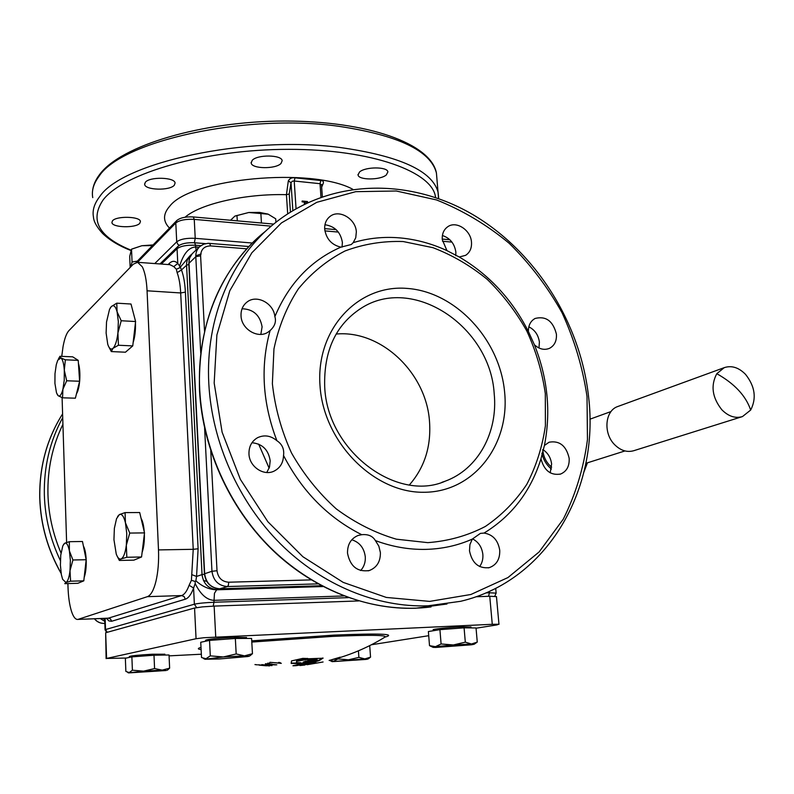 <?xml version="1.0" encoding="UTF-8"?>
<svg xmlns="http://www.w3.org/2000/svg" width="794" height="794" viewBox="0 0 794 794"><rect width="100%" height="100%" fill="white"/><g stroke="black" fill="none" stroke-linecap="round" stroke-linejoin="round"><path stroke-width="1.19" d="M260.005 665.193L265.256 665.709M264.839 665.074L268.293 665.174L264.839 665.074M271.836 664.25L275.419 664.915L266.337 664.042L271.846 664.022M258.328 664.776L269.533 665.938L258.328 664.776M269.92 662.315L279.061 663.079L278.535 662.424L279.835 662.543L281.294 663.367L269.92 662.315M280.123 662.921L279.061 662.831M278.922 662.464L279.061 663.079M267.618 663.198L269.762 663.189L267.618 663.198M271.995 665.61L261.742 664.618L271.995 665.61M265.772 663.724L266.357 663.853M265.375 663.794L269.513 664.826L276.808 664.826L265.375 663.794M257.415 664.846L254.953 664.568L257.415 664.876M266.486 665.809L258.874 665.074M304.797 665.044L300.003 665.541M337.926 658.176L329.123 660.429L337.916 658.137M251.797 642.068L332.339 636.411C369.488 634.803 387.045 635.031 385.021 637.086C370.014 646.326 354.064 653.432 337.162 658.415L334.066 659.318M296.628 661.323L306.534 659.556L307.864 658.544L302.842 658.355L291.497 660.926L291.17 663.417L302.018 663.566L300.946 662.792L296.43 662.603L296.589 660.876L307.496 658.405M296.43 662.603L296.589 660.876M323.059 658.216L308.439 658.762L307.566 659.883L317.173 659.854L311.893 660.985L305.918 661.094L303.209 662.117L311.208 662.017C315.347 661.829 318.344 661.154 320.19 660.013L323.029 658.037M303.487 662.792L302.663 662.96L303.705 663.645L313.293 663.01L315.853 662.176L303.487 662.792M295.636 665.114L311.308 663.695L299.973 665.461L302.236 664.687L295.507 665.719L292.926 665.769L295.636 665.114M303.467 664.906L306.692 664.419L303.397 664.935L303.387 664.201L304.33 663.963M305.928 663.873L305.988 664.409M304.658 663.943L304.727 664.578M340.219 657.283L330.542 660.062L340.189 657.194M302.832 662.871L311.625 662.514L312.628 663.079M312.558 662.633L313.293 663.01M313.223 662.573L314.672 662.226M307.566 659.883L317.094 659.427M303.784 662.226L311.149 661.581C315.297 661.362 318.285 660.697 320.101 659.576L320.19 660.013M320.111 659.576L322.572 658.047M291.229 663.03L301.799 663.198M358.412 650.832L358.878 657.382L364.863 658.901L332.16 661.65L366.094 659.407L367.91 659.05L364.863 658.901L370.55 657.144L369.369 658.047M209.527 640.401L210.301 655.874L205.954 658.722L201.527 657.531L200.733 642.267L209.527 640.401L235.342 638.455L236.185 653.948L244.492 655.854L223.342 656.956L204.971 659.258L219.263 658.98L247.847 656.529L249.346 656.152L244.492 655.854L252.452 653.7L250.358 655.477M205.646 641.224L205.596 640.262C207.542 639.249 216.792 638.267 233.337 637.334L246.458 637.542M750.677 410.051C756.712 398.241 755.005 386.35 745.546 374.381C738.757 367.483 731.661 365.24 724.257 367.642L716.793 373.686C710.511 385.517 712.188 397.536 721.835 409.764C728.435 416.384 735.304 418.656 742.459 416.582L750.677 410.051C745.874 395.829 734.579 383.701 716.793 373.686M618.169 406.369L617.732 406.528C604.929 410.697 603.013 433.355 614.695 444.739C620.749 450.655 627.151 452.63 633.91 450.664L741.834 416.781M60.761 555.125L60.404 565.139L61.346 574.558L62.627 579.312L65.942 582.478C67.827 581.416 69.177 577.476 70.001 570.648L70.368 560.395L69.376 550.818C68.155 545.012 66.607 542.481 64.721 543.215L62.795 545.875L60.761 555.125M63.5 544.495L64.721 543.215L69.346 541.687L82.477 541.498L86.169 559.72L72.919 559.988L70.001 570.648L70.597 581.188L65.942 582.478L64.79 583.659L77.832 583.302L83.797 580.841L70.597 581.188M83.39 545.984C84.978 548.882 85.921 553.636 86.209 560.266C86.367 567.422 85.692 573.129 84.184 577.387M58.438 358.977L59.957 356.288L72.671 356.824L78.219 360.347L79.608 381.239L66.686 380.783L62.905 389.278L64.235 380.207L64.304 370.212C63.798 363.444 62.676 359.364 60.94 357.965L57.764 360.188L56.275 364.724L54.994 373.656L54.925 383.423L56.523 392.921L58.19 395.73C59.947 396.811 61.515 394.668 62.905 389.278L62.557 397.814L58.19 395.73L57.237 394.549M78.417 363.324C79.728 367.721 80.164 373.438 79.708 380.485C79.172 386.807 78.1 391.234 76.492 393.745M427.797 542.649L396.325 539.176C375.205 532.982 355.206 522.899 336.319 508.934C318.593 492.955 303.655 474.306 291.507 452.967C281.344 430.596 274.962 407.491 272.372 383.641L273.96 348.884C278.654 326.632 286.793 306.613 298.385 288.817C311.665 272.759 327.207 260.144 344.993 250.983C363.652 244.006 383.045 240.86 403.193 241.545L432.978 247.688C452.411 255.132 470.485 265.682 487.208 279.349C502.81 294.514 516.021 311.744 526.829 331.029C536.049 351.137 542.213 371.999 545.309 393.616L545.409 425.693C542.411 446.694 536.198 466.247 526.779 484.36C515.604 501.232 501.788 515.266 485.333 526.472C467.616 535.702 448.441 541.091 427.797 542.649M353.201 242.636L351.315 244.502L340.864 247.152C331.614 244.929 326.225 238.934 324.696 229.148C324.438 223.719 326.205 219.491 329.996 216.474C339.117 208.891 355.881 218.846 356.337 231.957L355.752 237.753L353.201 242.636C368.406 238.081 384.038 236.503 400.097 237.912C416.155 239.381 431.757 243.609 446.923 250.606L442.268 239.58C441.93 233.823 443.786 229.516 447.846 226.677C456.371 220.573 470.822 230.121 471.487 242.17C471.854 248.105 469.899 252.492 465.621 255.331L459.26 256.998L446.923 250.606M274.863 316.667L275.151 317.58C276.183 322.235 274.506 326.552 270.109 330.532L268.293 331.961C258.298 339.316 241.267 329.282 241.029 315.744C240.84 309.829 242.904 305.224 247.222 301.909C256.899 294.276 273.791 303.387 274.863 316.667C288.827 283.518 310.831 260.343 340.864 247.152M276.888 440.69C281.801 443.896 284.063 448.431 283.676 454.297L283.518 455.478C283.309 462.684 280.222 467.865 274.267 471.021C263.846 476.489 249.266 466.723 248.969 453.92C248.83 446.546 251.698 441.136 257.574 437.692C264.313 434.586 270.754 435.588 276.888 440.69C262.496 402.965 260.243 366.242 270.109 330.532M361.736 534.699C368.148 534.074 372.694 536.039 375.383 540.585L378.837 546.133L380.386 552.555C380.544 561.606 376.832 567.611 369.24 570.558C357.419 572.186 350.174 566.4 347.514 553.2C347.385 544.436 350.908 538.531 358.094 535.474L361.736 534.699C328.19 517.807 302.117 491.397 283.518 455.478M459.26 256.998C489.025 274.575 512.07 299.417 528.407 331.515C528.328 325.351 530.561 320.994 535.096 318.463C545.935 315.784 553.031 320.994 556.405 334.095C556.842 340.864 554.54 345.608 549.517 348.318C544.376 350.402 539.344 349.221 534.412 344.785C547.731 378.232 551.066 411.788 544.416 445.474L549.101 442.208C559.562 440.402 566.241 445.742 569.159 458.217C569.576 466.147 566.717 471.418 560.584 474.048C550.699 475.656 544.158 470.584 540.972 458.833C530.789 491.317 511.812 516.07 484.032 533.072C492.806 534.461 498.037 540.178 499.734 550.232C500.031 559.204 496.548 565 489.283 567.641C478.643 568.772 472.043 563.164 469.492 550.818L469.939 544.555L472.311 539.096C457.701 545.577 442.079 549.011 425.435 549.388C408.761 549.686 392.077 546.748 375.383 540.585M538.977 347.99L539.404 342.095C538.372 334.979 534.848 329.897 528.834 326.83M534.412 344.785L528.407 331.515M455.786 255.737L455.855 252.045C454.535 243.619 450.049 238.101 442.397 235.5M342.055 247.113L342.383 242.418C340.606 232.106 334.8 226.221 324.954 224.742M260.839 334.383L262.099 326.85C260.025 315.178 253.346 309.154 242.051 308.757M266.774 472.499L269.503 467.051L270.188 460.808C268.491 449.841 262.417 443.816 251.966 442.724M360.635 570.549C364.029 566.837 365.587 562.261 365.29 556.832C364.128 547.989 359.632 542.302 351.792 539.771M479.626 566.559C482.137 563.105 483.209 559.045 482.851 554.381C481.918 547.126 478.474 541.945 472.529 538.858M550.232 472.857L551.612 463.974C550.768 457.602 547.82 452.788 542.778 449.543M540.972 458.833L544.416 445.474M409.416 484.896C424.552 467.537 431.251 446.456 429.524 421.674C426.457 373.081 381.239 329.788 336.17 334.046M112.44 220.891C116.023 215.779 140.25 216.325 140.419 221.486L139.813 223.233C135.982 228.265 112.212 227.719 111.904 222.548L112.44 220.891M145.312 182.322C149.421 176.526 174.809 177.151 175.087 183.017L174.333 185.181C169.946 190.878 145.074 190.242 144.647 184.387L145.312 182.322M252.224 160.328C257.335 154.393 281.791 154.721 282.168 160.686L281.007 163.465C275.627 169.291 251.678 168.943 251.182 162.988L252.224 160.328M359.503 172.02C365.24 166.631 387.522 166.571 387.889 171.911L386.311 174.948C380.346 180.248 358.531 180.278 358.054 174.948L359.503 172.02M321.669 187.166L322.801 184.387C324.091 181.975 323.416 180.695 320.796 180.526L295.001 177.826L294.217 181.012L292.311 181.211L291.011 182.749L288.331 180.814L286.436 194.679L287.686 213.804M321.51 184.833L320.032 183.692L320.796 180.526M295.001 177.826C291.993 177.39 289.77 178.392 288.331 180.814M203.453 580.513L206.986 581.406M126.385 658.037L106.595 658.444L196.058 638.723L203.949 637.721L492.27 624.302L498.592 624.253L496.975 624.908L476.053 628.213M496.458 596.602L489.749 596.264L492.27 624.302M215.73 636.917L214.142 606.1L202.41 606.884L194.56 608.035L196.058 638.723M61.753 356.367L63.054 346.581C64.532 338.621 66.468 333.331 68.86 330.691L133.342 264.154L137.6 262.308L142.265 266.764C144.925 272.054 146.533 280.064 147.069 290.793L180.685 292.956L185.389 292.123C184.903 283.061 183.603 275.667 181.479 269.96L177.141 272.64C179.067 277.88 180.248 284.659 180.685 292.956L193.23 549.309L158.492 549.914C158.939 561.566 158.095 572.017 155.952 581.277C153.718 590.23 150.86 595.361 147.396 596.661L181.568 595.569L184.129 596.582L185.3 599.202C188.446 598.19 191.205 594.468 193.587 588.026L189.101 585.277C186.947 591.193 184.426 594.627 181.568 595.569L108.321 618.169L77.306 619.439C75.093 619.191 73.137 616.412 71.42 611.092C69.485 604.75 68.353 596.82 68.016 587.292L67.907 583.57M141.054 518.264C142.702 521.182 143.754 525.658 144.24 531.702M117.621 516.437L119.408 514.562L125.065 512.606L125.442 522.799L129.75 533.072L126.325 545.23L126.762 533.578L125.442 522.799C123.844 516.308 121.829 513.569 119.408 514.562L116.539 518.671L114.366 528.328L113.949 539.672L116.232 553.974C117.661 557.924 119.299 559.572 121.135 558.907L119.368 560.445L117.333 556.505M132.568 309.978L135.288 320.349M135.446 322.781L135.456 322.999C135.685 330.463 134.92 336.944 133.154 342.462M110.177 308.112L111.339 306.553L116.768 303.169L117.085 311.804L121.214 320.746L117.919 332.924L118.336 321.56L117.085 311.804C115.567 306.286 113.651 304.539 111.339 306.553L109.512 309.402L106.525 321.997L106.118 333.063L107.746 344.268C109.175 348.616 110.912 349.975 112.956 348.348L111.319 351.573L108.52 346.293M433.266 630.744L433.187 629.811C431.817 629.205 449.215 627.369 461.483 626.833L470.971 626.982M432.859 647.229L429.514 645.641L435.42 646.683L441.097 643.964L453.354 644.956L435.42 646.683L433.117 647.358L435.837 647.438L471.398 644.797L474.187 644.242L471.487 644.003L453.354 644.956L465.314 642.157L471.487 644.003L477.263 642.088L474.187 644.242M129.382 657.402L129.353 656.509C130.921 655.784 138.642 655.01 152.517 654.206L164.824 654.206M132.4 670.205L131.873 656.876L125.353 658.256L125.869 671.416L129.184 672.568L132.4 670.205L143.555 671.148L128.568 672.905L166.194 670.513L162.224 670.116L143.555 671.148L154.572 668.568L162.224 670.116L169.628 668.171L167.762 669.858M152.438 245.594L141.908 245.713L153.093 244.929M275.945 222.27L275.717 218.797L268.223 214.201L248.79 212.494L259.549 212.405L267.896 214.072M234.994 216.057L248.79 212.494L234.865 216.117L230.568 220.256M237.287 220.861L236.969 215.442M261.444 223.005L260.839 213.09M131.834 249.048L141.908 245.713L131.526 249.197L129.7 256.462L130.156 267.439M137.352 261.127L132.062 262.02L130.841 266.734M132.062 262.02L131.526 249.197M131.873 656.876L153.996 655.219L154.572 668.568M153.996 655.219L169.033 654.99L169.628 668.171M429.514 645.641L428.383 631.538L439.916 629.652L441.097 643.964M439.916 629.652L464.083 627.836L465.314 642.157M464.083 627.836L476.033 627.965L477.263 642.088M118.435 345.241L112.956 348.348C115.279 346.005 116.926 340.864 117.919 332.924L118.435 345.241L132.747 345.906L125.452 352.208L111.319 351.573M116.768 303.169L131.01 304.023L135.595 321.53L132.747 345.906M135.595 321.53L121.214 320.746M126.832 557.269L121.135 558.907C123.556 557.587 125.293 553.031 126.325 545.23L126.832 557.269L141.55 556.981L133.888 560.147L119.368 560.445M125.065 512.606L139.694 512.527L144.518 532.893L141.55 556.981M144.518 532.893L129.75 533.072M144.369 534.134C144.548 541.508 143.793 547.582 142.116 552.366M78.249 619.31L147.396 596.661M158.492 549.914L147.069 290.793M62.091 397.635L66.617 542.461M214.142 606.1L358.57 600.939M476.003 596.751L489.749 596.264M106.595 658.444L105.662 632.749L106.108 658.613M105.662 632.749L194.56 608.035M201.319 654.216L169.072 655.864M428.71 635.696L371.403 644.758M305.164 203.869L305.015 202.013L306.921 202.202L306.98 202.996M306.841 203.066L306.921 202.202M306.792 202.311L305.025 202.142M304.598 204.147L304.38 201.954L302.206 201.745L302.157 201.011L307.506 201.527L307.586 202.718M304.449 204.217L304.251 202.073L302.077 201.855L302.157 201.011M321.501 184.645L322.344 196.704M322.801 184.387L321.51 184.794M472.311 539.096L480.41 533.379L484.032 533.072M169.906 264.67L173.777 266.635L177.777 263.429C175.067 260.65 172.258 260.631 169.35 263.37L168.13 264.541M196.068 250.07L195.671 246.984C188.813 247.291 183.474 253.643 179.633 266.04L179.821 267.757L176.337 269.216L177.141 272.64M179.633 266.04L177.777 263.429L177.062 248.73C180.734 246.031 186.918 244.87 195.582 245.257L195.671 246.984L199.066 247.252M173.777 266.635L176.337 269.216M179.831 267.757L189.984 255.777M191.801 574.658L196.555 576.444L198.113 548.763L193.23 549.309L191.414 580.305L195.195 581.466L195.175 583.53C200.366 594.23 206.589 599.837 213.844 600.343L343.822 595.947M191.414 580.305L189.101 585.277M323.009 586.548L216.663 589.793L214.459 593.297L213.943 602.259C204.862 602.656 198.341 603.311 194.371 604.214L193.587 588.026L195.175 583.53M191.642 254.358L190.719 255.082C187.831 257.683 186.441 261.067 186.57 265.236L181.479 269.96L180.506 267.568M195.88 580.811L196.555 576.444L202.033 574.608C203.393 583.927 208.494 588.93 217.328 589.595L216.663 589.793C209.269 589.595 202.341 586.597 195.88 580.811L195.185 581.466M490.424 590.885L492.439 589.932M79.608 381.239L75.38 398.191L62.557 397.814M78.219 360.347L65.346 359.811L64.304 370.212L66.686 380.783M59.957 356.288L60.94 357.965L65.346 359.811M86.169 559.72L83.797 580.841M69.346 541.687L69.376 550.818L72.919 559.988M235.342 638.455L251.599 638.436L252.452 653.7M210.301 655.874L223.342 656.956L236.185 653.948M369.706 645.621L370.55 657.144M337.897 658.196L337.946 658.931L348.516 659.804L358.878 657.382M329.699 660.459L333.649 661.204L337.946 658.931M308.955 663.695L306.653 664.072M303.348 664.459L302.226 664.568M299.189 665.074L299.13 664.36L296.172 664.965M213.239 606.13L213.943 602.259L348.377 597.634M488.528 596.304L489.432 592.771L485.918 592.89M107.279 632.292L105.542 629.543L105.066 629.841L106.704 632.461M196.634 607.609L194.371 604.214L105.542 629.543L105.136 618.377M194.59 242.756L194.649 242.766C186.818 242.438 181.28 243.609 178.035 246.289L177.062 248.73L161.351 264.045M205.467 243.639L194.649 242.766L195.582 245.257L200.892 245.674M204.445 574.231L202.033 574.608L186.57 265.236L188.853 264.452M198.113 548.763L185.389 292.123M101.553 618.506L108.321 618.169L110.565 619.022L111.567 621.275L185.3 599.202M169.162 264.62L169.35 263.37M447.012 603.996L415.838 608.214C365.687 610.07 311.506 588.294 270.139 547.364C228.97 506.244 202.758 447.558 199.731 390.003C196.197 325.163 222.528 265.107 265.603 231.143M208.822 383.859C211.978 442.327 238.637 502.007 280.431 543.84C322.404 585.486 377.329 607.648 428.075 605.802L460.609 601.306C548.148 580.742 599.718 488.439 588.592 396.871C580.464 322.91 536 252.115 473.274 214.866C410.647 177.955 331.713 178.164 275.31 222.777C231.749 257.097 205.14 317.997 208.822 383.859M587.014 396.484L587.461 439.588C583.719 467.914 575.66 494.444 563.274 519.177L539.146 551.929L507.942 577.566L470.892 594.488L429.663 601.395L386.311 597.435L343.207 582.389L302.901 556.743L267.876 521.747L240.364 479.368L222.112 432.174L214.172 383.036L216.881 334.969L229.794 290.753L251.857 252.78L281.483 222.896L316.786 202.321L355.732 191.672L396.285 190.997L436.521 199.929C462.624 210.321 486.841 224.762 509.153 243.282C529.965 263.737 547.592 286.882 562.033 312.707C574.38 339.604 582.707 367.533 587.014 396.484M204.534 331.247L200.604 255.797C200.922 249.336 204.266 246.041 210.648 245.912L209.586 243.341M210.648 245.912L246.795 248.81M311.169 579.888L228.682 582.21C221.953 581.684 218.062 577.853 217.01 570.737L211.958 571.283C213.358 580.771 218.539 585.853 227.511 586.548L318.027 583.868M217.01 570.737L210.767 450.932M200.604 255.797L195.8 256.69L200.743 353.022M228.682 582.21L228.424 585.099L227.511 586.548L219.74 588.801M358.908 309.69L360.784 308.489C412.493 274.297 490.275 326.274 494.186 393.596C498.146 432.005 478.286 469.105 445.305 481.144L441.821 482.355M319.992 385.378C323.337 441.99 373.706 492.985 423.688 492.27C473.74 492.409 510.046 444.7 504.617 392.127C499.873 339.544 455.667 291.765 407.024 288.411C358.362 284.252 315.903 328.746 319.992 385.378M258.655 444.114L269.136 468.172M438.596 197.517L438.119 192.396C432.502 170.889 399.719 155.912 339.772 147.456C246.259 135.218 122.018 162.522 99.756 196.555C94.297 203.572 92.203 210.42 93.464 217.109C93.752 221.635 96.799 227.084 102.605 233.466C109.78 240.284 119.15 245.942 130.742 250.447M130.871 250.09C98.744 236.9 89.484 220.186 103.091 199.969C123.338 173.142 205.398 149.272 288.798 149.341C372.267 149.232 433.236 172.09 435.549 197.508M92.749 197.627C91.479 190.699 93.563 183.613 98.992 176.367C121.154 141.203 244.949 113.294 338.214 126.216C398.002 135.119 430.745 150.711 436.422 172.993L436.908 178.551M179.305 245.326L177.846 244.353L176.725 241.842L154.751 263.568M193.279 216.941L194.252 219.382L195.225 238.329L194.371 242.746M273.682 224.087L193.349 216.951C185.627 216.544 180.089 217.764 176.715 220.603L175.802 222.965C179.464 220.137 185.617 218.946 194.252 219.382L271.211 226.161M290.425 212.048L289.234 194.004L286.436 194.679C245.257 193.528 200.366 203.83 185.071 217.219M289.234 194.004L291.011 182.749L292.847 210.559M296.053 208.673L294.217 181.012L320.032 183.692L320.974 197.19M187.692 259.132L189.577 258.288M195.781 255.807L201.14 253.951M352.754 189.27C312.052 166.889 190.878 178.233 169.837 206.083C162.919 213.884 162.79 221.208 169.469 228.057M62.716 417.634C49.893 441.107 43.769 466.872 44.345 494.93C45.059 517.767 50.409 539.652 60.394 560.614M61.019 553.021C52.94 534.164 48.583 514.641 47.948 494.454C47.382 469.323 52.374 445.93 62.925 424.304M61.128 573.268C47.789 549.726 40.693 524.626 39.819 497.987C39.283 466.892 46.876 438.854 62.597 413.882C46.816 438.884 39.204 466.961 39.74 498.076M67.917 584.076L67.579 583.58M385.259 636.897L385.021 637.086C396.762 633.9 379.731 633.245 333.966 635.111L251.728 640.847M200.981 647.408C197.438 648.39 197.468 649.115 201.09 649.571M94.397 618.784C96.957 621.92 100.252 623.469 104.282 623.429L104.371 623.419C100.381 623.479 97.106 621.93 94.526 618.784M104.332 623.429L104.828 623.28M100.282 618.556L104.758 621.355M324.905 230.895L338.343 232.076M442.496 241.257L451.935 242.091M137.491 262.298L175.802 222.965L176.725 241.842C180.397 239.103 186.57 237.932 195.225 238.329L252.323 243.024M204.614 428.234L211.958 571.283L204.644 573.734L189.002 262.983C188.873 258.794 190.262 255.4 193.16 252.8L199.244 247.093M248.909 246.527L208.157 243.301L203.78 244.145L199.989 246.388C197.061 249.018 195.661 252.452 195.8 256.69L188.803 263.459L204.425 573.854M321.441 585.734L220.007 588.791C211.135 588.116 206.013 583.094 204.644 573.734L204.425 573.893C205.735 583.124 210.876 588.096 219.839 588.811M104.699 619.648L103.041 618.457M106.376 618.327L108.917 620.918L111.567 621.275M218.022 588.741L217.328 589.595L322.692 586.389M496.141 593.138L489.432 592.771L489.312 591.391M541.865 453.176C543.334 459.716 546.52 465.006 551.423 469.036M309.958 663.645L310.027 664.181M302.117 664.092L302.177 664.667M301.75 664.112L301.799 664.677M296.887 664.886L296.936 665.59M295.467 665.154L295.507 665.719M307.169 664.707L323.079 661.978M306.692 664.419L306.623 663.834M303.397 664.935L303.318 664.231M246.458 637.423L246.517 638.445M589.892 419.202L611.062 411.53M724.257 367.642L617.732 406.528M583.977 471.904L587.451 462.813M159.981 263.945L177.846 246.477M369.24 570.558L368.148 570.846M489.283 567.641L488.3 567.869M560.584 474.048L560.038 474.217M431.053 606.914C379.165 613.702 321.094 594.617 276.243 553.557C231.57 512.319 202.688 450.863 199.502 390.38M442.258 482.216L445.305 481.144C397.089 502.741 327.019 451.161 324.696 386.579C323.724 350.928 335.753 324.895 360.784 308.489L359.116 309.561M438.566 198.56L436.422 172.993C430.765 143.446 367.731 121.016 284.629 121.025C201.368 121.214 120.748 145.61 99.627 174.501M136.151 262.367L176.526 220.801M324.667 228.622L336.13 229.645M442.228 239.073L449.851 239.748M470.961 626.903L471.05 627.915M164.815 654.137L164.854 655.05M167.137 670.275L167.832 669.808M128.35 672.796L127.636 672.439M170.095 264.69L137.6 262.308M101.046 618.526L77.792 619.419M498.969 624.352L496.449 596.512M67.927 584.275L67.46 583.58M61.178 573.556C47.769 549.984 40.623 524.834 39.75 498.116M92.491 191.622C92.948 185.905 95.27 180.278 99.439 174.749M358.015 174.402L358.054 174.948M251.142 162.363L251.182 162.988M144.617 183.801L144.647 184.387M321.471 585.744L219.928 588.811M188.793 263.32L189.577 258.05L192.317 253.594M199.502 390.271C197.875 328.2 216.395 278.228 255.063 240.344M247.222 301.909L246.517 302.454M329.996 216.474L329.401 216.951M104.649 618.397L105.066 629.761M104.699 619.727L102.912 618.457M495.704 588.304L496.131 593.049L494.761 596.234M551.651 467.209C546.391 462.783 543.414 456.957 542.729 449.732M585.863 463.319L624.967 450.942M204.644 659.089L203.463 658.504M249.346 656.152L250.457 655.407M331.991 661.561L330.314 660.727M367.91 659.05L369.428 658.008M302.177 664.082L302.236 664.687"/></g></svg>
